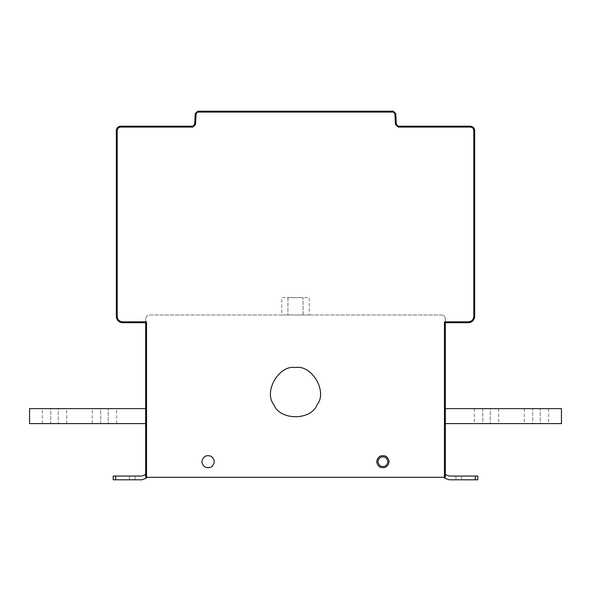 <?xml version="1.0" encoding="UTF-8"?>
<svg xmlns="http://www.w3.org/2000/svg" width="591" height="591" viewBox="0 0 591 591"><rect width="100%" height="100%" fill="white"/><g stroke="black" fill="none" stroke-linecap="round" stroke-linejoin="round"><path stroke-width="0.44" stroke-dasharray="2.96 2.22" d="M144.167 475.216L145.667 474.27L144.167 475.216L145.667 474.27L145.667 477.299L148.873 477.299L145.667 477.299L145.667 322.723L146.538 321.844L122.566 321.844C119.33 321.504 117.543 319.716 117.195 316.473C117.543 319.716 119.33 321.504 122.566 321.844C119.33 321.504 117.543 319.716 117.195 316.473L116.324 316.473C116.722 320.241 118.806 322.324 122.566 322.723L145.667 322.723L145.667 321.844L145.667 322.723L122.566 322.723C118.806 322.324 116.722 320.241 116.324 316.473L116.324 130.559C116.604 127.922 118.06 126.467 120.697 126.186C118.06 126.467 116.604 127.922 116.324 130.559L117.195 130.559C117.424 128.454 118.584 127.287 120.697 127.065C118.584 127.287 117.424 128.454 117.195 130.559C117.424 128.454 118.584 127.287 120.697 127.065L120.697 126.186L192.799 126.186L120.697 126.186L192.799 126.186L194.668 124.413L192.799 126.186L192.799 127.065L195.54 124.457L192.799 127.065L195.54 124.457L194.668 124.413L195.237 113.575L194.668 124.413L195.237 113.575L197.734 111.204L195.237 113.575L196.109 113.62L197.734 112.083L196.109 113.62L197.734 112.083L197.734 111.204L393.266 111.204L197.734 111.204L195.237 113.575L196.109 113.62L195.237 113.575M393.266 112.083L197.734 112.083L393.266 112.083L394.891 113.62L393.266 112.083L394.891 113.62L395.763 113.575L393.266 111.204L395.763 113.575L396.332 124.413L395.763 113.575L393.266 111.204L197.734 111.204L197.734 112.083L393.266 112.083L393.266 111.204M395.46 124.457L394.891 113.62L395.46 124.457L398.201 127.065L395.46 124.457L398.201 127.065L398.201 126.186L396.332 124.413L398.201 126.186L470.303 126.186L398.201 126.186L396.332 124.413L395.763 113.575L394.891 113.62L395.46 124.457L396.332 124.413M470.303 127.065L398.201 127.065L470.303 127.065C472.416 127.287 473.576 128.454 473.805 130.559C473.576 128.454 472.416 127.287 470.303 127.065C472.416 127.287 473.576 128.454 473.805 130.559L474.676 130.559C474.396 127.922 472.94 126.467 470.303 126.186C472.94 126.467 474.396 127.922 474.676 130.559L474.676 316.473L474.676 130.559C474.396 127.922 472.94 126.467 470.303 126.186L398.201 126.186L398.201 127.065L470.303 127.065L470.303 126.186M473.805 316.473L473.805 130.559L473.805 316.473C473.457 319.716 471.67 321.504 468.434 321.844C471.67 321.504 473.457 319.716 473.805 316.473C473.457 319.716 471.67 321.504 468.434 321.844L468.434 322.723C472.194 322.324 474.278 320.241 474.676 316.473C474.278 320.241 472.194 322.324 468.434 322.723L445.333 322.723L468.434 322.723C472.194 322.324 474.278 320.241 474.676 316.473L474.676 130.559L473.805 130.559L473.805 316.473L474.676 316.473M444.462 321.844L445.333 322.723L445.333 321.844L445.333 322.723L468.434 322.723L468.434 321.844L444.462 321.844L444.462 477.299L445.333 477.299L445.333 322.723M145.667 474.27L145.667 477.299L444.462 477.299M194.668 124.413L195.54 124.457L196.109 113.62L195.54 124.457L194.668 124.413L192.799 126.186L192.799 127.065L192.799 126.186M120.697 126.186L120.697 127.065L192.799 127.065L120.697 127.065L120.697 126.186C118.06 126.467 116.604 127.922 116.324 130.559L117.195 130.559L116.324 130.559M116.324 316.473L117.195 316.473L117.195 130.559L117.195 316.473L116.324 316.473C116.722 320.241 118.806 322.324 122.566 322.723L122.566 321.844L122.566 322.723L145.667 322.723M441.588 314.981C443.848 315.217 445.097 316.466 445.333 318.726C445.097 316.466 443.848 315.217 441.588 314.981L149.412 314.981C147.152 315.217 145.903 316.466 145.667 318.726C145.903 316.466 147.152 315.217 149.412 314.981L441.588 314.981M58.265 423.607L50.774 423.607L58.265 423.607C69.14 423.607 69.14 423.607 58.265 423.607C69.14 423.607 69.14 423.607 58.265 423.607L50.774 423.607C39.907 423.607 39.907 423.607 50.774 423.607C39.907 423.607 39.907 423.607 50.774 423.607L58.265 423.607C69.14 423.607 69.14 423.607 58.265 423.607C69.14 423.607 69.14 423.607 58.265 423.607L50.774 423.607C39.907 423.607 39.907 423.607 50.774 423.607C39.907 423.607 39.907 423.607 50.774 423.607L58.265 423.607C69.14 423.607 69.14 423.607 58.265 423.607C69.14 423.607 69.14 423.607 58.265 423.607L58.265 408.625C69.14 408.625 69.14 408.625 58.265 408.625C69.14 408.625 69.14 408.625 58.265 408.625L50.774 408.625L58.265 408.625C69.14 408.625 69.14 408.625 58.265 408.625C69.14 408.625 69.14 408.625 58.265 408.625L50.774 408.625C39.907 408.625 39.907 408.625 50.774 408.625C39.907 408.625 39.907 408.625 50.774 408.625L58.265 408.625C69.14 408.625 69.14 408.625 58.265 408.625C69.14 408.625 69.14 408.625 58.265 408.625L50.774 408.625C39.907 408.625 39.907 408.625 50.774 408.625C39.907 408.625 39.907 408.625 50.774 408.625L58.265 408.625L58.265 423.607M100.721 423.607C89.854 423.607 89.854 423.607 100.721 423.607C89.854 423.607 89.854 423.607 100.721 423.607L108.212 423.607L100.721 423.607C89.854 423.607 89.854 423.607 100.721 423.607C89.854 423.607 89.854 423.607 100.721 423.607L108.212 423.607C119.079 423.607 119.079 423.607 108.212 423.607C119.079 423.607 119.079 423.607 108.212 423.607L100.721 423.607C89.854 423.607 89.854 423.607 100.721 423.607C89.854 423.607 89.854 423.607 100.721 423.607L108.212 423.607C119.079 423.607 119.079 423.607 108.212 423.607C119.079 423.607 119.079 423.607 108.212 423.607L100.721 423.607L100.721 408.625C89.854 408.625 89.854 408.625 100.721 408.625C89.854 408.625 89.854 408.625 100.721 408.625L108.212 408.625C119.079 408.625 119.079 408.625 108.212 408.625C119.079 408.625 119.079 408.625 108.212 408.625L100.721 408.625C89.854 408.625 89.854 408.625 100.721 408.625C89.854 408.625 89.854 408.625 100.721 408.625L108.212 408.625C119.079 408.625 119.079 408.625 108.212 408.625C119.079 408.625 119.079 408.625 108.212 408.625L100.721 408.625C89.854 408.625 89.854 408.625 100.721 408.625C89.854 408.625 89.854 408.625 100.721 408.625L108.212 408.625C119.079 408.625 119.079 408.625 108.212 408.625C119.079 408.625 119.079 408.625 108.212 408.625L100.721 408.625L100.721 423.607M145.667 423.607L29.55 423.607L29.55 408.625L145.667 408.625L145.667 423.607L145.667 408.625L29.55 408.625L29.55 423.607L29.55 408.625L145.667 408.625L145.667 423.607L29.55 423.607L145.667 423.607L29.55 423.607L29.55 408.625L29.55 423.607L145.667 423.607L145.667 408.625L29.55 408.625L145.667 408.625L145.667 423.607L145.667 408.625M50.774 423.607C39.907 423.607 39.907 423.607 50.774 423.607C39.907 423.607 39.907 423.607 50.774 423.607L50.774 408.625C39.907 408.625 39.907 408.625 50.774 408.625C39.907 408.625 39.907 408.625 50.774 408.625L50.774 423.607M108.212 423.607C119.079 423.607 119.079 423.607 108.212 423.607C119.079 423.607 119.079 423.607 108.212 423.607L108.212 408.625L108.212 423.607M295.5 367.543C312.085 364.558 327.894 391.944 317.02 404.813C311.309 420.666 279.691 420.666 273.98 404.813C263.106 391.944 278.915 364.558 295.5 367.543M389.144 461.689C388.014 466.942 384.896 468.744 379.784 467.097C375.795 463.492 375.795 459.887 379.784 456.282C384.896 454.634 388.014 456.437 389.144 461.689M287.943 297.62L287.943 314.981L287.943 297.62L303.057 297.62L287.943 297.62M303.057 314.981L287.943 314.981L303.057 314.981L303.057 297.62L303.057 314.981M295.5 297.62L281.767 297.62L281.767 314.981L309.233 314.981L309.233 297.62L295.5 297.62M532.735 408.625L540.226 408.625L532.735 408.625C521.86 408.625 521.86 408.625 532.735 408.625C521.86 408.625 521.86 408.625 532.735 408.625L540.226 408.625C551.093 408.625 551.093 408.625 540.226 408.625C551.093 408.625 551.093 408.625 540.226 408.625L532.735 408.625C521.86 408.625 521.86 408.625 532.735 408.625C521.86 408.625 521.86 408.625 532.735 408.625L540.226 408.625C551.093 408.625 551.093 408.625 540.226 408.625C551.093 408.625 551.093 408.625 540.226 408.625L532.735 408.625C521.86 408.625 521.86 408.625 532.735 408.625C521.86 408.625 521.86 408.625 532.735 408.625L532.735 423.607C521.86 423.607 521.86 423.607 532.735 423.607C521.86 423.607 521.86 423.607 532.735 423.607L540.226 423.607L532.735 423.607C521.86 423.607 521.86 423.607 532.735 423.607C521.86 423.607 521.86 423.607 532.735 423.607L540.226 423.607C551.093 423.607 551.093 423.607 540.226 423.607C551.093 423.607 551.093 423.607 540.226 423.607L532.735 423.607C521.86 423.607 521.86 423.607 532.735 423.607C521.86 423.607 521.86 423.607 532.735 423.607L540.226 423.607C551.093 423.607 551.093 423.607 540.226 423.607C551.093 423.607 551.093 423.607 540.226 423.607L532.735 423.607L532.735 408.625M482.788 408.625C471.921 408.625 471.921 408.625 482.788 408.625C471.921 408.625 471.921 408.625 482.788 408.625L490.279 408.625L482.788 408.625C471.921 408.625 471.921 408.625 482.788 408.625C471.921 408.625 471.921 408.625 482.788 408.625L490.279 408.625C501.146 408.625 501.146 408.625 490.279 408.625C501.146 408.625 501.146 408.625 490.279 408.625L482.788 408.625C471.921 408.625 471.921 408.625 482.788 408.625C471.921 408.625 471.921 408.625 482.788 408.625L490.279 408.625C501.146 408.625 501.146 408.625 490.279 408.625C501.146 408.625 501.146 408.625 490.279 408.625L482.788 408.625L482.788 423.607C471.921 423.607 471.921 423.607 482.788 423.607C471.921 423.607 471.921 423.607 482.788 423.607L490.279 423.607C501.146 423.607 501.146 423.607 490.279 423.607C501.146 423.607 501.146 423.607 490.279 423.607L482.788 423.607C471.921 423.607 471.921 423.607 482.788 423.607C471.921 423.607 471.921 423.607 482.788 423.607L490.279 423.607C501.146 423.607 501.146 423.607 490.279 423.607C501.146 423.607 501.146 423.607 490.279 423.607L482.788 423.607C471.921 423.607 471.921 423.607 482.788 423.607C471.921 423.607 471.921 423.607 482.788 423.607L490.279 423.607C501.146 423.607 501.146 423.607 490.279 423.607C501.146 423.607 501.146 423.607 490.279 423.607L482.788 423.607L482.788 408.625M561.45 423.607L561.45 408.625L445.333 408.625L445.333 423.607L561.45 423.607L561.45 408.625L561.45 423.607L445.333 423.607L445.333 408.625L445.333 423.607L561.45 423.607L561.45 408.625L445.333 408.625L561.45 408.625L561.45 423.607L445.333 423.607L445.333 408.625L445.333 423.607L561.45 423.607M540.226 408.625C551.093 408.625 551.093 408.625 540.226 408.625C551.093 408.625 551.093 408.625 540.226 408.625L540.226 423.607C551.093 423.607 551.093 423.607 540.226 423.607C551.093 423.607 551.093 423.607 540.226 423.607L540.226 408.625M490.279 408.625C501.146 408.625 501.146 408.625 490.279 408.625C501.146 408.625 501.146 408.625 490.279 408.625L490.279 423.607L490.279 408.625M561.45 408.625L445.333 408.625L561.45 408.625M445.333 423.607L445.333 408.625M475.297 476.05L475.297 479.796L475.297 476.05L475.297 479.796L475.297 476.05L475.297 479.796L475.297 476.05L475.297 479.796L477.794 479.796L461.564 479.796C454.316 479.796 454.316 479.796 461.564 479.796C454.316 479.796 454.316 479.796 461.564 479.796C454.316 479.796 454.316 479.796 461.564 479.796C454.316 479.796 454.316 479.796 461.564 479.796L475.297 479.796L449.19 479.796L444.476 478.126L449.19 479.796L477.794 479.796L477.794 476.05L461.564 476.05C454.316 476.05 454.316 476.05 461.564 476.05C454.316 476.05 454.316 476.05 461.564 476.05L477.794 476.05L477.794 479.796L475.297 479.796L477.794 479.796L477.794 476.05L461.564 476.05C454.316 476.05 454.316 476.05 461.564 476.05C454.316 476.05 454.316 476.05 461.564 476.05L477.794 476.05L477.794 479.796L477.794 476.05L475.297 476.05L477.794 476.05L477.794 479.796L461.564 479.796L477.794 479.796L477.794 476.05L449.19 476.05M445.333 474.27L445.333 477.299L445.333 474.27L446.833 475.216L445.333 474.27L445.333 477.299L442.127 477.299L445.333 477.299L445.333 474.27L446.833 475.216M475.297 479.796L455.942 479.796L455.942 476.05L455.942 479.796M445.333 477.299L442.127 477.299L445.333 477.299M449.19 479.796L444.476 478.126M468.434 321.844L445.333 321.844L445.333 318.726L445.333 321.844L468.434 321.844L468.434 322.723M122.566 321.844L145.667 321.844L145.667 318.726L145.667 321.844L122.566 321.844L122.566 322.723M146.524 478.126L141.81 479.796L146.524 478.126L141.81 479.796L113.206 479.796L113.206 476.05L113.206 479.796L113.206 476.05L141.81 476.05L113.206 476.05L113.206 479.796L129.436 479.796C136.684 479.796 136.684 479.796 129.436 479.796C136.684 479.796 136.684 479.796 129.436 479.796L113.206 479.796L113.206 476.05L129.436 476.05C136.684 476.05 136.684 476.05 129.436 476.05C136.684 476.05 136.684 476.05 129.436 476.05L113.206 476.05L113.206 479.796L113.206 476.05L141.81 476.05M141.81 479.796L129.436 479.796C136.684 479.796 136.684 479.796 129.436 479.796C136.684 479.796 136.684 479.796 129.436 479.796L113.206 479.796L135.058 479.796L135.058 476.05L135.058 479.796M129.436 476.05C136.684 476.05 136.684 476.05 129.436 476.05C136.684 476.05 136.684 476.05 129.436 476.05L129.436 479.796L129.436 476.05M473.805 130.559L474.676 130.559M398.201 127.065L398.201 126.186M394.891 113.62L395.763 113.575M197.734 112.083L197.734 111.204M146.538 477.299L146.538 321.844M195.54 124.457L196.109 113.62M120.697 127.065L192.799 127.065M117.195 316.473L117.195 130.559M461.564 476.05L461.564 479.796L461.564 476.05M115.703 476.05L115.703 479.796M66.694 423.607L66.694 408.625M42.345 423.607L42.345 408.625M92.292 423.607L92.292 408.625M116.641 423.607L116.641 408.625M524.306 408.625L524.306 423.607M548.655 408.625L548.655 423.607M474.359 408.625L474.359 423.607M498.708 408.625L498.708 423.607"/><path stroke-width="0.89" d="M389.144 461.689C388.014 466.942 384.896 468.744 379.784 467.097C375.795 463.492 375.795 459.887 379.784 456.282C384.896 454.634 388.014 456.437 389.144 461.689M444.462 321.844L445.333 322.723L468.434 322.723C472.194 322.324 474.278 320.241 474.676 316.473L474.676 130.559C474.396 127.922 472.94 126.467 470.303 126.186L398.201 126.186L396.332 124.413L395.763 113.575L393.266 111.204L197.734 111.204L195.237 113.575L194.668 124.413L192.799 126.186L120.697 126.186C118.06 126.467 116.604 127.922 116.324 130.559L116.324 316.473C116.722 320.241 118.806 322.324 122.566 322.723L145.667 322.723L145.667 477.299L444.462 477.299L444.462 321.844L468.434 321.844C471.67 321.504 473.457 319.716 473.805 316.473L473.805 130.559C473.576 128.454 472.416 127.287 470.303 127.065L398.201 127.065L395.46 124.457L394.891 113.62L393.266 112.083L197.734 112.083L196.109 113.62L195.54 124.457L192.799 127.065L120.697 127.065C118.584 127.287 117.424 128.454 117.195 130.559L117.195 316.473C117.543 319.716 119.33 321.504 122.566 321.844L146.538 321.844L145.667 322.723M445.333 322.723L445.333 477.299L444.462 477.299M145.667 408.625L29.55 408.625L29.55 423.607L145.667 423.607M295.5 367.543C312.085 364.558 327.894 391.944 317.02 404.813C311.309 420.666 279.691 420.666 273.98 404.813C263.106 391.944 278.915 364.558 295.5 367.543M201.856 461.689C202.986 466.942 206.104 468.744 211.216 467.097C215.205 463.492 215.205 459.887 211.216 456.282C206.104 454.634 202.986 456.437 201.856 461.689C202.986 456.437 206.104 454.634 211.216 456.282C215.205 459.887 215.205 463.492 211.216 467.097C206.104 468.744 202.986 466.942 201.856 461.689M445.333 408.625L561.45 408.625L561.45 423.607L445.333 423.607M449.19 476.05L446.833 475.216L449.19 476.05L446.833 475.216L449.19 476.05L477.794 476.05L477.794 479.796L449.19 479.796L444.476 478.126M446.833 475.216L445.333 474.27M455.942 479.796L449.19 479.796M141.81 476.05L144.167 475.216L141.81 476.05L144.167 475.216L141.81 476.05L113.206 476.05L113.206 479.796L141.81 479.796L146.524 478.126M144.167 475.216L145.667 474.27M135.058 479.796L141.81 479.796M387.895 461.689C386.994 457.486 384.497 456.045 380.405 457.368C377.221 460.249 377.221 463.13 380.405 466.018C384.497 467.333 386.994 465.893 387.895 461.689M122.566 322.723L122.566 321.844M116.324 316.473L117.195 316.473M116.324 130.559L117.195 130.559M120.697 126.186L120.697 127.065M192.799 126.186L192.799 127.065M194.668 124.413L195.54 124.457M195.237 113.575L196.109 113.62M197.734 111.204L197.734 112.083M393.266 111.204L393.266 112.083M395.763 113.575L394.891 113.62M396.332 124.413L395.46 124.457M398.201 126.186L398.201 127.065M470.303 126.186L470.303 127.065M474.676 130.559L473.805 130.559M474.676 316.473L473.805 316.473M468.434 322.723L468.434 321.844M146.538 321.844L146.538 477.299M475.297 479.796L475.297 476.05M115.703 479.796L115.703 476.05"/></g></svg>
